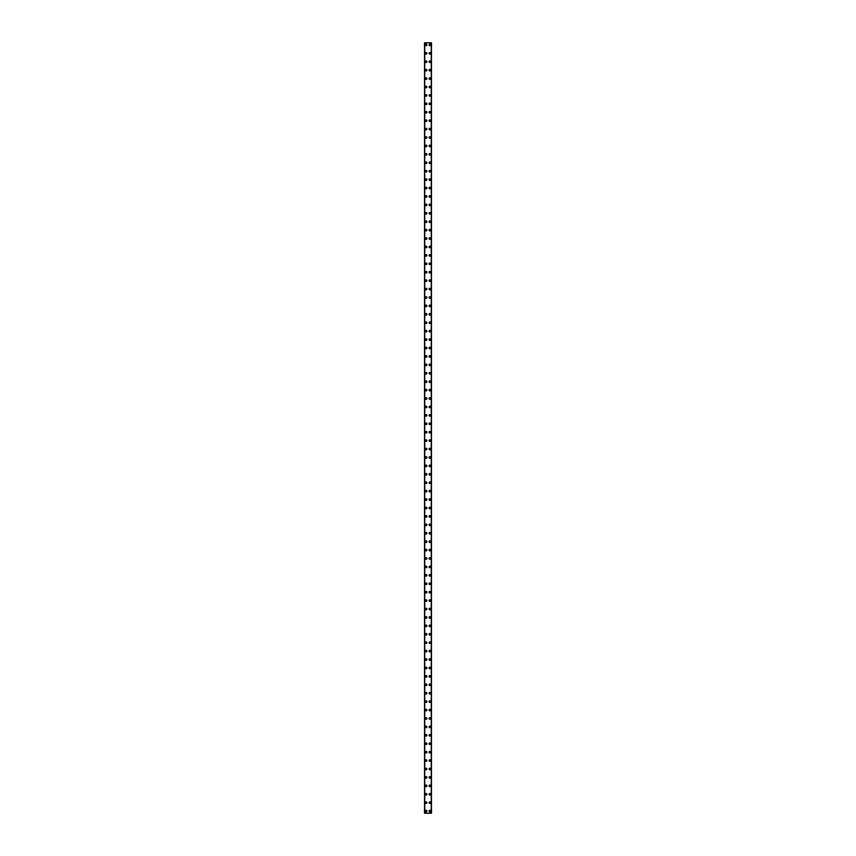 <?xml version="1.0" encoding="UTF-8"?>
<svg xmlns="http://www.w3.org/2000/svg" width="856" height="856" viewBox="0 0 856 856"><rect width="100%" height="100%" fill="white"/><g stroke="black" fill="none" stroke-linecap="round" stroke-linejoin="round"><path stroke-width="1.28" d="M425.314 811.092A0.792 0.792 0 0 1 426.106 810.311A0.792 0.792 0 0 1 426.898 811.092A0.792 0.792 0 0 1 426.106 811.884A0.792 0.792 0 0 1 425.314 811.092M425.314 802.671A0.792 0.792 0 0 1 426.106 801.89A0.792 0.792 0 0 1 426.898 802.671A0.792 0.792 0 0 1 426.106 803.463A0.792 0.792 0 0 1 425.314 802.671M425.314 794.261A0.792 0.792 0 0 1 426.106 793.469A0.792 0.792 0 0 1 426.898 794.261A0.792 0.792 0 0 1 426.106 795.042A0.792 0.792 0 0 1 425.314 794.261M425.314 785.84A0.792 0.792 0 0 1 426.106 785.048A0.792 0.792 0 0 1 426.898 785.84A0.792 0.792 0 0 1 426.106 786.621A0.792 0.792 0 0 1 425.314 785.84M425.314 777.419A0.792 0.792 0 0 1 426.106 776.627A0.792 0.792 0 0 1 426.898 777.419A0.792 0.792 0 0 1 426.106 778.211A0.792 0.792 0 0 1 425.314 777.419M425.314 768.998A0.792 0.792 0 0 1 426.106 768.207A0.792 0.792 0 0 1 426.898 768.998A0.792 0.792 0 0 1 426.106 769.79A0.792 0.792 0 0 1 425.314 768.998M425.314 760.577A0.792 0.792 0 0 1 426.106 759.786A0.792 0.792 0 0 1 426.898 760.577A0.792 0.792 0 0 1 426.106 761.369A0.792 0.792 0 0 1 425.314 760.577M425.314 752.157A0.792 0.792 0 0 1 426.106 751.365A0.792 0.792 0 0 1 426.898 752.157A0.792 0.792 0 0 1 426.106 752.948A0.792 0.792 0 0 1 425.314 752.157M425.314 743.736A0.792 0.792 0 0 1 426.106 742.944A0.792 0.792 0 0 1 426.898 743.736A0.792 0.792 0 0 1 426.106 744.527A0.792 0.792 0 0 1 425.314 743.736M425.314 735.315A0.792 0.792 0 0 1 426.106 734.534A0.792 0.792 0 0 1 426.898 735.315A0.792 0.792 0 0 1 426.106 736.107A0.792 0.792 0 0 1 425.314 735.315M425.314 726.894A0.792 0.792 0 0 1 426.106 726.113A0.792 0.792 0 0 1 426.898 726.894A0.792 0.792 0 0 1 426.106 727.686A0.792 0.792 0 0 1 425.314 726.894M425.314 718.484A0.792 0.792 0 0 1 426.106 717.692A0.792 0.792 0 0 1 426.898 718.484A0.792 0.792 0 0 1 426.106 719.265A0.792 0.792 0 0 1 425.314 718.484M425.314 710.063A0.792 0.792 0 0 1 426.106 709.271A0.792 0.792 0 0 1 426.898 710.063A0.792 0.792 0 0 1 426.106 710.844A0.792 0.792 0 0 1 425.314 710.063M425.314 701.642A0.792 0.792 0 0 1 426.106 700.85A0.792 0.792 0 0 1 426.898 701.642A0.792 0.792 0 0 1 426.106 702.434A0.792 0.792 0 0 1 425.314 701.642M425.314 693.221A0.792 0.792 0 0 1 426.106 692.429A0.792 0.792 0 0 1 426.898 693.221A0.792 0.792 0 0 1 426.106 694.013A0.792 0.792 0 0 1 425.314 693.221M425.314 684.8A0.792 0.792 0 0 1 426.106 684.008A0.792 0.792 0 0 1 426.898 684.8A0.792 0.792 0 0 1 426.106 685.592A0.792 0.792 0 0 1 425.314 684.8M425.314 676.379A0.792 0.792 0 0 1 426.106 675.587A0.792 0.792 0 0 1 426.898 676.379A0.792 0.792 0 0 1 426.106 677.171A0.792 0.792 0 0 1 425.314 676.379M425.314 667.958A0.792 0.792 0 0 1 426.106 667.166A0.792 0.792 0 0 1 426.898 667.958A0.792 0.792 0 0 1 426.106 668.75A0.792 0.792 0 0 1 425.314 667.958M425.314 659.537A0.792 0.792 0 0 1 426.106 658.756A0.792 0.792 0 0 1 426.898 659.537A0.792 0.792 0 0 1 426.106 660.329A0.792 0.792 0 0 1 425.314 659.537M425.314 651.116A0.792 0.792 0 0 1 426.106 650.335A0.792 0.792 0 0 1 426.898 651.116A0.792 0.792 0 0 1 426.106 651.908A0.792 0.792 0 0 1 425.314 651.116M425.314 642.706A0.792 0.792 0 0 1 426.106 641.914A0.792 0.792 0 0 1 426.898 642.706A0.792 0.792 0 0 1 426.106 643.487A0.792 0.792 0 0 1 425.314 642.706M425.314 634.285A0.792 0.792 0 0 1 426.106 633.494A0.792 0.792 0 0 1 426.898 634.285A0.792 0.792 0 0 1 426.106 635.066A0.792 0.792 0 0 1 425.314 634.285M425.314 625.864A0.792 0.792 0 0 1 426.106 625.073A0.792 0.792 0 0 1 426.898 625.864A0.792 0.792 0 0 1 426.106 626.656A0.792 0.792 0 0 1 425.314 625.864M425.314 617.443A0.792 0.792 0 0 1 426.106 616.652A0.792 0.792 0 0 1 426.898 617.443A0.792 0.792 0 0 1 426.106 618.235A0.792 0.792 0 0 1 425.314 617.443M425.314 609.023A0.792 0.792 0 0 1 426.106 608.231A0.792 0.792 0 0 1 426.898 609.023A0.792 0.792 0 0 1 426.106 609.814A0.792 0.792 0 0 1 425.314 609.023M425.314 600.602A0.792 0.792 0 0 1 426.106 599.81A0.792 0.792 0 0 1 426.898 600.602A0.792 0.792 0 0 1 426.106 601.394A0.792 0.792 0 0 1 425.314 600.602M425.314 592.181A0.792 0.792 0 0 1 426.106 591.389A0.792 0.792 0 0 1 426.898 592.181A0.792 0.792 0 0 1 426.106 592.973A0.792 0.792 0 0 1 425.314 592.181M425.314 583.76A0.792 0.792 0 0 1 426.106 582.979A0.792 0.792 0 0 1 426.898 583.76A0.792 0.792 0 0 1 426.106 584.552A0.792 0.792 0 0 1 425.314 583.76M425.314 575.339A0.792 0.792 0 0 1 426.106 574.558A0.792 0.792 0 0 1 426.898 575.339A0.792 0.792 0 0 1 426.106 576.131A0.792 0.792 0 0 1 425.314 575.339M425.314 566.929A0.792 0.792 0 0 1 426.106 566.137A0.792 0.792 0 0 1 426.898 566.929A0.792 0.792 0 0 1 426.106 567.71A0.792 0.792 0 0 1 425.314 566.929M425.314 558.508A0.792 0.792 0 0 1 426.106 557.716A0.792 0.792 0 0 1 426.898 558.508A0.792 0.792 0 0 1 426.106 559.289A0.792 0.792 0 0 1 425.314 558.508M425.314 550.087A0.792 0.792 0 0 1 426.106 549.295A0.792 0.792 0 0 1 426.898 550.087A0.792 0.792 0 0 1 426.106 550.879A0.792 0.792 0 0 1 425.314 550.087M425.314 541.666A0.792 0.792 0 0 1 426.106 540.874A0.792 0.792 0 0 1 426.898 541.666A0.792 0.792 0 0 1 426.106 542.458A0.792 0.792 0 0 1 425.314 541.666M425.314 533.245A0.792 0.792 0 0 1 426.106 532.453A0.792 0.792 0 0 1 426.898 533.245A0.792 0.792 0 0 1 426.106 534.037A0.792 0.792 0 0 1 425.314 533.245M425.314 524.824A0.792 0.792 0 0 1 426.106 524.033A0.792 0.792 0 0 1 426.898 524.824A0.792 0.792 0 0 1 426.106 525.616A0.792 0.792 0 0 1 425.314 524.824M425.314 516.403A0.792 0.792 0 0 1 426.106 515.622A0.792 0.792 0 0 1 426.898 516.403A0.792 0.792 0 0 1 426.106 517.195A0.792 0.792 0 0 1 425.314 516.403M425.314 507.983A0.792 0.792 0 0 1 426.106 507.201A0.792 0.792 0 0 1 426.898 507.983A0.792 0.792 0 0 1 426.106 508.774A0.792 0.792 0 0 1 425.314 507.983M425.314 499.572A0.792 0.792 0 0 1 426.106 498.781A0.792 0.792 0 0 1 426.898 499.572A0.792 0.792 0 0 1 426.106 500.353A0.792 0.792 0 0 1 425.314 499.572M425.314 491.151A0.792 0.792 0 0 1 426.106 490.36A0.792 0.792 0 0 1 426.898 491.151A0.792 0.792 0 0 1 426.106 491.933A0.792 0.792 0 0 1 425.314 491.151M425.314 482.731A0.792 0.792 0 0 1 426.106 481.939A0.792 0.792 0 0 1 426.898 482.731A0.792 0.792 0 0 1 426.106 483.522A0.792 0.792 0 0 1 425.314 482.731M425.314 474.31A0.792 0.792 0 0 1 426.106 473.518A0.792 0.792 0 0 1 426.898 474.31A0.792 0.792 0 0 1 426.106 475.101A0.792 0.792 0 0 1 425.314 474.31M425.314 465.889A0.792 0.792 0 0 1 426.106 465.097A0.792 0.792 0 0 1 426.898 465.889A0.792 0.792 0 0 1 426.106 466.68A0.792 0.792 0 0 1 425.314 465.889M425.314 457.468A0.792 0.792 0 0 1 426.106 456.676A0.792 0.792 0 0 1 426.898 457.468A0.792 0.792 0 0 1 426.106 458.26A0.792 0.792 0 0 1 425.314 457.468M425.314 449.047A0.792 0.792 0 0 1 426.106 448.255A0.792 0.792 0 0 1 426.898 449.047A0.792 0.792 0 0 1 426.106 449.839A0.792 0.792 0 0 1 425.314 449.047M425.314 440.626A0.792 0.792 0 0 1 426.106 439.845A0.792 0.792 0 0 1 426.898 440.626A0.792 0.792 0 0 1 426.106 441.418A0.792 0.792 0 0 1 425.314 440.626M425.314 432.205A0.792 0.792 0 0 1 426.106 431.424A0.792 0.792 0 0 1 426.898 432.205A0.792 0.792 0 0 1 426.106 432.997A0.792 0.792 0 0 1 425.314 432.205M425.314 423.795A0.792 0.792 0 0 1 426.106 423.003A0.792 0.792 0 0 1 426.898 423.795A0.792 0.792 0 0 1 426.106 424.576A0.792 0.792 0 0 1 425.314 423.795M425.314 415.374A0.792 0.792 0 0 1 426.106 414.582A0.792 0.792 0 0 1 426.898 415.374A0.792 0.792 0 0 1 426.106 416.155A0.792 0.792 0 0 1 425.314 415.374M425.314 406.953A0.792 0.792 0 0 1 426.106 406.161A0.792 0.792 0 0 1 426.898 406.953A0.792 0.792 0 0 1 426.106 407.745A0.792 0.792 0 0 1 425.314 406.953M425.314 398.532A0.792 0.792 0 0 1 426.106 397.74A0.792 0.792 0 0 1 426.898 398.532A0.792 0.792 0 0 1 426.106 399.324A0.792 0.792 0 0 1 425.314 398.532M425.314 390.111A0.792 0.792 0 0 1 426.106 389.32A0.792 0.792 0 0 1 426.898 390.111A0.792 0.792 0 0 1 426.106 390.903A0.792 0.792 0 0 1 425.314 390.111M425.314 381.69A0.792 0.792 0 0 1 426.106 380.899A0.792 0.792 0 0 1 426.898 381.69A0.792 0.792 0 0 1 426.106 382.482A0.792 0.792 0 0 1 425.314 381.69M425.314 373.27A0.792 0.792 0 0 1 426.106 372.478A0.792 0.792 0 0 1 426.898 373.27A0.792 0.792 0 0 1 426.106 374.061A0.792 0.792 0 0 1 425.314 373.27M425.314 364.849A0.792 0.792 0 0 1 426.106 364.067A0.792 0.792 0 0 1 426.898 364.849A0.792 0.792 0 0 1 426.106 365.64A0.792 0.792 0 0 1 425.314 364.849M425.314 356.428A0.792 0.792 0 0 1 426.106 355.647A0.792 0.792 0 0 1 426.898 356.428A0.792 0.792 0 0 1 426.106 357.22A0.792 0.792 0 0 1 425.314 356.428M425.314 348.018A0.792 0.792 0 0 1 426.106 347.226A0.792 0.792 0 0 1 426.898 348.018A0.792 0.792 0 0 1 426.106 348.799A0.792 0.792 0 0 1 425.314 348.018M425.314 339.597A0.792 0.792 0 0 1 426.106 338.805A0.792 0.792 0 0 1 426.898 339.597A0.792 0.792 0 0 1 426.106 340.378A0.792 0.792 0 0 1 425.314 339.597M425.314 331.176A0.792 0.792 0 0 1 426.106 330.384A0.792 0.792 0 0 1 426.898 331.176A0.792 0.792 0 0 1 426.106 331.968A0.792 0.792 0 0 1 425.314 331.176M425.314 322.755A0.792 0.792 0 0 1 426.106 321.963A0.792 0.792 0 0 1 426.898 322.755A0.792 0.792 0 0 1 426.106 323.547A0.792 0.792 0 0 1 425.314 322.755M425.314 314.334A0.792 0.792 0 0 1 426.106 313.542A0.792 0.792 0 0 1 426.898 314.334A0.792 0.792 0 0 1 426.106 315.126A0.792 0.792 0 0 1 425.314 314.334M425.314 305.913A0.792 0.792 0 0 1 426.106 305.121A0.792 0.792 0 0 1 426.898 305.913A0.792 0.792 0 0 1 426.106 306.705A0.792 0.792 0 0 1 425.314 305.913M425.314 297.492A0.792 0.792 0 0 1 426.106 296.711A0.792 0.792 0 0 1 426.898 297.492A0.792 0.792 0 0 1 426.106 298.284A0.792 0.792 0 0 1 425.314 297.492M425.314 289.071A0.792 0.792 0 0 1 426.106 288.29A0.792 0.792 0 0 1 426.898 289.071A0.792 0.792 0 0 1 426.106 289.863A0.792 0.792 0 0 1 425.314 289.071M425.314 280.661A0.792 0.792 0 0 1 426.106 279.869A0.792 0.792 0 0 1 426.898 280.661A0.792 0.792 0 0 1 426.106 281.442A0.792 0.792 0 0 1 425.314 280.661M425.314 272.24A0.792 0.792 0 0 1 426.106 271.448A0.792 0.792 0 0 1 426.898 272.24A0.792 0.792 0 0 1 426.106 273.021A0.792 0.792 0 0 1 425.314 272.24M425.314 263.819A0.792 0.792 0 0 1 426.106 263.027A0.792 0.792 0 0 1 426.898 263.819A0.792 0.792 0 0 1 426.106 264.611A0.792 0.792 0 0 1 425.314 263.819M425.314 255.398A0.792 0.792 0 0 1 426.106 254.607A0.792 0.792 0 0 1 426.898 255.398A0.792 0.792 0 0 1 426.106 256.19A0.792 0.792 0 0 1 425.314 255.398M425.314 246.977A0.792 0.792 0 0 1 426.106 246.186A0.792 0.792 0 0 1 426.898 246.977A0.792 0.792 0 0 1 426.106 247.769A0.792 0.792 0 0 1 425.314 246.977M425.314 238.556A0.792 0.792 0 0 1 426.106 237.765A0.792 0.792 0 0 1 426.898 238.556A0.792 0.792 0 0 1 426.106 239.348A0.792 0.792 0 0 1 425.314 238.556M425.314 230.136A0.792 0.792 0 0 1 426.106 229.344A0.792 0.792 0 0 1 426.898 230.136A0.792 0.792 0 0 1 426.106 230.927A0.792 0.792 0 0 1 425.314 230.136M425.314 221.715A0.792 0.792 0 0 1 426.106 220.934A0.792 0.792 0 0 1 426.898 221.715A0.792 0.792 0 0 1 426.106 222.506A0.792 0.792 0 0 1 425.314 221.715M425.314 213.294A0.792 0.792 0 0 1 426.106 212.513A0.792 0.792 0 0 1 426.898 213.294A0.792 0.792 0 0 1 426.106 214.086A0.792 0.792 0 0 1 425.314 213.294M425.314 204.884A0.792 0.792 0 0 1 426.106 204.092A0.792 0.792 0 0 1 426.898 204.884A0.792 0.792 0 0 1 426.106 205.665A0.792 0.792 0 0 1 425.314 204.884M425.314 196.463A0.792 0.792 0 0 1 426.106 195.671A0.792 0.792 0 0 1 426.898 196.463A0.792 0.792 0 0 1 426.106 197.244A0.792 0.792 0 0 1 425.314 196.463M425.314 188.042A0.792 0.792 0 0 1 426.106 187.25A0.792 0.792 0 0 1 426.898 188.042A0.792 0.792 0 0 1 426.106 188.834A0.792 0.792 0 0 1 425.314 188.042M425.314 179.621A0.792 0.792 0 0 1 426.106 178.829A0.792 0.792 0 0 1 426.898 179.621A0.792 0.792 0 0 1 426.106 180.413A0.792 0.792 0 0 1 425.314 179.621M425.314 171.2A0.792 0.792 0 0 1 426.106 170.408A0.792 0.792 0 0 1 426.898 171.2A0.792 0.792 0 0 1 426.106 171.992A0.792 0.792 0 0 1 425.314 171.2M425.314 162.779A0.792 0.792 0 0 1 426.106 161.987A0.792 0.792 0 0 1 426.898 162.779A0.792 0.792 0 0 1 426.106 163.571A0.792 0.792 0 0 1 425.314 162.779M425.314 154.358A0.792 0.792 0 0 1 426.106 153.566A0.792 0.792 0 0 1 426.898 154.358A0.792 0.792 0 0 1 426.106 155.15A0.792 0.792 0 0 1 425.314 154.358M425.314 145.937A0.792 0.792 0 0 1 426.106 145.156A0.792 0.792 0 0 1 426.898 145.937A0.792 0.792 0 0 1 426.106 146.729A0.792 0.792 0 0 1 425.314 145.937M425.314 137.516A0.792 0.792 0 0 1 426.106 136.735A0.792 0.792 0 0 1 426.898 137.516A0.792 0.792 0 0 1 426.106 138.308A0.792 0.792 0 0 1 425.314 137.516M425.314 129.106A0.792 0.792 0 0 1 426.106 128.314A0.792 0.792 0 0 1 426.898 129.106A0.792 0.792 0 0 1 426.106 129.887A0.792 0.792 0 0 1 425.314 129.106M425.314 120.685A0.792 0.792 0 0 1 426.106 119.894A0.792 0.792 0 0 1 426.898 120.685A0.792 0.792 0 0 1 426.106 121.466A0.792 0.792 0 0 1 425.314 120.685M425.314 112.264A0.792 0.792 0 0 1 426.106 111.473A0.792 0.792 0 0 1 426.898 112.264A0.792 0.792 0 0 1 426.106 113.056A0.792 0.792 0 0 1 425.314 112.264M425.314 103.844A0.792 0.792 0 0 1 426.106 103.052A0.792 0.792 0 0 1 426.898 103.844A0.792 0.792 0 0 1 426.106 104.635A0.792 0.792 0 0 1 425.314 103.844M425.314 95.423A0.792 0.792 0 0 1 426.106 94.631A0.792 0.792 0 0 1 426.898 95.423A0.792 0.792 0 0 1 426.106 96.214A0.792 0.792 0 0 1 425.314 95.423M425.314 87.002A0.792 0.792 0 0 1 426.106 86.21A0.792 0.792 0 0 1 426.898 87.002A0.792 0.792 0 0 1 426.106 87.794A0.792 0.792 0 0 1 425.314 87.002M425.314 78.581A0.792 0.792 0 0 1 426.106 77.789A0.792 0.792 0 0 1 426.898 78.581A0.792 0.792 0 0 1 426.106 79.373A0.792 0.792 0 0 1 425.314 78.581M425.314 70.16A0.792 0.792 0 0 1 426.106 69.379A0.792 0.792 0 0 1 426.898 70.16A0.792 0.792 0 0 1 426.106 70.952A0.792 0.792 0 0 1 425.314 70.16M425.314 61.739A0.792 0.792 0 0 1 426.106 60.958A0.792 0.792 0 0 1 426.898 61.739A0.792 0.792 0 0 1 426.106 62.531A0.792 0.792 0 0 1 425.314 61.739M425.314 53.329A0.792 0.792 0 0 1 426.106 52.537A0.792 0.792 0 0 1 426.898 53.329A0.792 0.792 0 0 1 426.106 54.11A0.792 0.792 0 0 1 425.314 53.329M425.314 44.908A0.792 0.792 0 0 1 426.106 44.116A0.792 0.792 0 0 1 426.898 44.908A0.792 0.792 0 0 1 426.106 45.689A0.792 0.792 0 0 1 425.314 44.908M429.102 811.092A0.792 0.792 0 0 1 429.894 810.311A0.792 0.792 0 0 1 430.686 811.092A0.792 0.792 0 0 1 429.894 811.884A0.792 0.792 0 0 1 429.102 811.092M429.102 802.671A0.792 0.792 0 0 1 429.894 801.89A0.792 0.792 0 0 1 430.686 802.671A0.792 0.792 0 0 1 429.894 803.463A0.792 0.792 0 0 1 429.102 802.671M429.102 794.261A0.792 0.792 0 0 1 429.894 793.469A0.792 0.792 0 0 1 430.686 794.261A0.792 0.792 0 0 1 429.894 795.042A0.792 0.792 0 0 1 429.102 794.261M429.102 785.84A0.792 0.792 0 0 1 429.894 785.048A0.792 0.792 0 0 1 430.686 785.84A0.792 0.792 0 0 1 429.894 786.621A0.792 0.792 0 0 1 429.102 785.84M429.102 777.419A0.792 0.792 0 0 1 429.894 776.627A0.792 0.792 0 0 1 430.686 777.419A0.792 0.792 0 0 1 429.894 778.211A0.792 0.792 0 0 1 429.102 777.419M429.102 768.998A0.792 0.792 0 0 1 429.894 768.207A0.792 0.792 0 0 1 430.686 768.998A0.792 0.792 0 0 1 429.894 769.79A0.792 0.792 0 0 1 429.102 768.998M429.102 760.577A0.792 0.792 0 0 1 429.894 759.786A0.792 0.792 0 0 1 430.686 760.577A0.792 0.792 0 0 1 429.894 761.369A0.792 0.792 0 0 1 429.102 760.577M429.102 752.157A0.792 0.792 0 0 1 429.894 751.365A0.792 0.792 0 0 1 430.686 752.157A0.792 0.792 0 0 1 429.894 752.948A0.792 0.792 0 0 1 429.102 752.157M429.102 743.736A0.792 0.792 0 0 1 429.894 742.944A0.792 0.792 0 0 1 430.686 743.736A0.792 0.792 0 0 1 429.894 744.527A0.792 0.792 0 0 1 429.102 743.736M429.102 735.315A0.792 0.792 0 0 1 429.894 734.534A0.792 0.792 0 0 1 430.686 735.315A0.792 0.792 0 0 1 429.894 736.107A0.792 0.792 0 0 1 429.102 735.315M429.102 726.894A0.792 0.792 0 0 1 429.894 726.113A0.792 0.792 0 0 1 430.686 726.894A0.792 0.792 0 0 1 429.894 727.686A0.792 0.792 0 0 1 429.102 726.894M429.102 718.484A0.792 0.792 0 0 1 429.894 717.692A0.792 0.792 0 0 1 430.686 718.484A0.792 0.792 0 0 1 429.894 719.265A0.792 0.792 0 0 1 429.102 718.484M429.102 710.063A0.792 0.792 0 0 1 429.894 709.271A0.792 0.792 0 0 1 430.686 710.063A0.792 0.792 0 0 1 429.894 710.844A0.792 0.792 0 0 1 429.102 710.063M429.102 701.642A0.792 0.792 0 0 1 429.894 700.85A0.792 0.792 0 0 1 430.686 701.642A0.792 0.792 0 0 1 429.894 702.434A0.792 0.792 0 0 1 429.102 701.642M429.102 693.221A0.792 0.792 0 0 1 429.894 692.429A0.792 0.792 0 0 1 430.686 693.221A0.792 0.792 0 0 1 429.894 694.013A0.792 0.792 0 0 1 429.102 693.221M429.102 684.8A0.792 0.792 0 0 1 429.894 684.008A0.792 0.792 0 0 1 430.686 684.8A0.792 0.792 0 0 1 429.894 685.592A0.792 0.792 0 0 1 429.102 684.8M429.102 676.379A0.792 0.792 0 0 1 429.894 675.587A0.792 0.792 0 0 1 430.686 676.379A0.792 0.792 0 0 1 429.894 677.171A0.792 0.792 0 0 1 429.102 676.379M429.102 667.958A0.792 0.792 0 0 1 429.894 667.166A0.792 0.792 0 0 1 430.686 667.958A0.792 0.792 0 0 1 429.894 668.75A0.792 0.792 0 0 1 429.102 667.958M429.102 659.537A0.792 0.792 0 0 1 429.894 658.756A0.792 0.792 0 0 1 430.686 659.537A0.792 0.792 0 0 1 429.894 660.329A0.792 0.792 0 0 1 429.102 659.537M429.102 651.116A0.792 0.792 0 0 1 429.894 650.335A0.792 0.792 0 0 1 430.686 651.116A0.792 0.792 0 0 1 429.894 651.908A0.792 0.792 0 0 1 429.102 651.116M429.102 642.706A0.792 0.792 0 0 1 429.894 641.914A0.792 0.792 0 0 1 430.686 642.706A0.792 0.792 0 0 1 429.894 643.487A0.792 0.792 0 0 1 429.102 642.706M429.102 634.285A0.792 0.792 0 0 1 429.894 633.494A0.792 0.792 0 0 1 430.686 634.285A0.792 0.792 0 0 1 429.894 635.066A0.792 0.792 0 0 1 429.102 634.285M429.102 625.864A0.792 0.792 0 0 1 429.894 625.073A0.792 0.792 0 0 1 430.686 625.864A0.792 0.792 0 0 1 429.894 626.656A0.792 0.792 0 0 1 429.102 625.864M429.102 617.443A0.792 0.792 0 0 1 429.894 616.652A0.792 0.792 0 0 1 430.686 617.443A0.792 0.792 0 0 1 429.894 618.235A0.792 0.792 0 0 1 429.102 617.443M429.102 609.023A0.792 0.792 0 0 1 429.894 608.231A0.792 0.792 0 0 1 430.686 609.023A0.792 0.792 0 0 1 429.894 609.814A0.792 0.792 0 0 1 429.102 609.023M429.102 600.602A0.792 0.792 0 0 1 429.894 599.81A0.792 0.792 0 0 1 430.686 600.602A0.792 0.792 0 0 1 429.894 601.394A0.792 0.792 0 0 1 429.102 600.602M429.102 592.181A0.792 0.792 0 0 1 429.894 591.389A0.792 0.792 0 0 1 430.686 592.181A0.792 0.792 0 0 1 429.894 592.973A0.792 0.792 0 0 1 429.102 592.181M429.102 583.76A0.792 0.792 0 0 1 429.894 582.979A0.792 0.792 0 0 1 430.686 583.76A0.792 0.792 0 0 1 429.894 584.552A0.792 0.792 0 0 1 429.102 583.76M429.102 575.339A0.792 0.792 0 0 1 429.894 574.558A0.792 0.792 0 0 1 430.686 575.339A0.792 0.792 0 0 1 429.894 576.131A0.792 0.792 0 0 1 429.102 575.339M429.102 566.929A0.792 0.792 0 0 1 429.894 566.137A0.792 0.792 0 0 1 430.686 566.929A0.792 0.792 0 0 1 429.894 567.71A0.792 0.792 0 0 1 429.102 566.929M429.102 558.508A0.792 0.792 0 0 1 429.894 557.716A0.792 0.792 0 0 1 430.686 558.508A0.792 0.792 0 0 1 429.894 559.289A0.792 0.792 0 0 1 429.102 558.508M429.102 550.087A0.792 0.792 0 0 1 429.894 549.295A0.792 0.792 0 0 1 430.686 550.087A0.792 0.792 0 0 1 429.894 550.879A0.792 0.792 0 0 1 429.102 550.087M429.102 541.666A0.792 0.792 0 0 1 429.894 540.874A0.792 0.792 0 0 1 430.686 541.666A0.792 0.792 0 0 1 429.894 542.458A0.792 0.792 0 0 1 429.102 541.666M429.102 533.245A0.792 0.792 0 0 1 429.894 532.453A0.792 0.792 0 0 1 430.686 533.245A0.792 0.792 0 0 1 429.894 534.037A0.792 0.792 0 0 1 429.102 533.245M429.102 524.824A0.792 0.792 0 0 1 429.894 524.033A0.792 0.792 0 0 1 430.686 524.824A0.792 0.792 0 0 1 429.894 525.616A0.792 0.792 0 0 1 429.102 524.824M429.102 516.403A0.792 0.792 0 0 1 429.894 515.622A0.792 0.792 0 0 1 430.686 516.403A0.792 0.792 0 0 1 429.894 517.195A0.792 0.792 0 0 1 429.102 516.403M429.102 507.983A0.792 0.792 0 0 1 429.894 507.201A0.792 0.792 0 0 1 430.686 507.983A0.792 0.792 0 0 1 429.894 508.774A0.792 0.792 0 0 1 429.102 507.983M429.102 499.572A0.792 0.792 0 0 1 429.894 498.781A0.792 0.792 0 0 1 430.686 499.572A0.792 0.792 0 0 1 429.894 500.353A0.792 0.792 0 0 1 429.102 499.572M429.102 491.151A0.792 0.792 0 0 1 429.894 490.36A0.792 0.792 0 0 1 430.686 491.151A0.792 0.792 0 0 1 429.894 491.933A0.792 0.792 0 0 1 429.102 491.151M429.102 482.731A0.792 0.792 0 0 1 429.894 481.939A0.792 0.792 0 0 1 430.686 482.731A0.792 0.792 0 0 1 429.894 483.522A0.792 0.792 0 0 1 429.102 482.731M429.102 474.31A0.792 0.792 0 0 1 429.894 473.518A0.792 0.792 0 0 1 430.686 474.31A0.792 0.792 0 0 1 429.894 475.101A0.792 0.792 0 0 1 429.102 474.31M429.102 465.889A0.792 0.792 0 0 1 429.894 465.097A0.792 0.792 0 0 1 430.686 465.889A0.792 0.792 0 0 1 429.894 466.68A0.792 0.792 0 0 1 429.102 465.889M429.102 457.468A0.792 0.792 0 0 1 429.894 456.676A0.792 0.792 0 0 1 430.686 457.468A0.792 0.792 0 0 1 429.894 458.26A0.792 0.792 0 0 1 429.102 457.468M429.102 449.047A0.792 0.792 0 0 1 429.894 448.255A0.792 0.792 0 0 1 430.686 449.047A0.792 0.792 0 0 1 429.894 449.839A0.792 0.792 0 0 1 429.102 449.047M429.102 440.626A0.792 0.792 0 0 1 429.894 439.845A0.792 0.792 0 0 1 430.686 440.626A0.792 0.792 0 0 1 429.894 441.418A0.792 0.792 0 0 1 429.102 440.626M429.102 432.205A0.792 0.792 0 0 1 429.894 431.424A0.792 0.792 0 0 1 430.686 432.205A0.792 0.792 0 0 1 429.894 432.997A0.792 0.792 0 0 1 429.102 432.205M429.102 423.795A0.792 0.792 0 0 1 429.894 423.003A0.792 0.792 0 0 1 430.686 423.795A0.792 0.792 0 0 1 429.894 424.576A0.792 0.792 0 0 1 429.102 423.795M429.102 415.374A0.792 0.792 0 0 1 429.894 414.582A0.792 0.792 0 0 1 430.686 415.374A0.792 0.792 0 0 1 429.894 416.155A0.792 0.792 0 0 1 429.102 415.374M429.102 406.953A0.792 0.792 0 0 1 429.894 406.161A0.792 0.792 0 0 1 430.686 406.953A0.792 0.792 0 0 1 429.894 407.745A0.792 0.792 0 0 1 429.102 406.953M429.102 398.532A0.792 0.792 0 0 1 429.894 397.74A0.792 0.792 0 0 1 430.686 398.532A0.792 0.792 0 0 1 429.894 399.324A0.792 0.792 0 0 1 429.102 398.532M429.102 390.111A0.792 0.792 0 0 1 429.894 389.32A0.792 0.792 0 0 1 430.686 390.111A0.792 0.792 0 0 1 429.894 390.903A0.792 0.792 0 0 1 429.102 390.111M429.102 381.69A0.792 0.792 0 0 1 429.894 380.899A0.792 0.792 0 0 1 430.686 381.69A0.792 0.792 0 0 1 429.894 382.482A0.792 0.792 0 0 1 429.102 381.69M429.102 373.27A0.792 0.792 0 0 1 429.894 372.478A0.792 0.792 0 0 1 430.686 373.27A0.792 0.792 0 0 1 429.894 374.061A0.792 0.792 0 0 1 429.102 373.27M429.102 364.849A0.792 0.792 0 0 1 429.894 364.067A0.792 0.792 0 0 1 430.686 364.849A0.792 0.792 0 0 1 429.894 365.64A0.792 0.792 0 0 1 429.102 364.849M429.102 356.428A0.792 0.792 0 0 1 429.894 355.647A0.792 0.792 0 0 1 430.686 356.428A0.792 0.792 0 0 1 429.894 357.22A0.792 0.792 0 0 1 429.102 356.428M429.102 348.018A0.792 0.792 0 0 1 429.894 347.226A0.792 0.792 0 0 1 430.686 348.018A0.792 0.792 0 0 1 429.894 348.799A0.792 0.792 0 0 1 429.102 348.018M429.102 339.597A0.792 0.792 0 0 1 429.894 338.805A0.792 0.792 0 0 1 430.686 339.597A0.792 0.792 0 0 1 429.894 340.378A0.792 0.792 0 0 1 429.102 339.597M429.102 331.176A0.792 0.792 0 0 1 429.894 330.384A0.792 0.792 0 0 1 430.686 331.176A0.792 0.792 0 0 1 429.894 331.968A0.792 0.792 0 0 1 429.102 331.176M429.102 322.755A0.792 0.792 0 0 1 429.894 321.963A0.792 0.792 0 0 1 430.686 322.755A0.792 0.792 0 0 1 429.894 323.547A0.792 0.792 0 0 1 429.102 322.755M429.102 314.334A0.792 0.792 0 0 1 429.894 313.542A0.792 0.792 0 0 1 430.686 314.334A0.792 0.792 0 0 1 429.894 315.126A0.792 0.792 0 0 1 429.102 314.334M429.102 305.913A0.792 0.792 0 0 1 429.894 305.121A0.792 0.792 0 0 1 430.686 305.913A0.792 0.792 0 0 1 429.894 306.705A0.792 0.792 0 0 1 429.102 305.913M429.102 297.492A0.792 0.792 0 0 1 429.894 296.711A0.792 0.792 0 0 1 430.686 297.492A0.792 0.792 0 0 1 429.894 298.284A0.792 0.792 0 0 1 429.102 297.492M429.102 289.071A0.792 0.792 0 0 1 429.894 288.29A0.792 0.792 0 0 1 430.686 289.071A0.792 0.792 0 0 1 429.894 289.863A0.792 0.792 0 0 1 429.102 289.071M429.102 280.661A0.792 0.792 0 0 1 429.894 279.869A0.792 0.792 0 0 1 430.686 280.661A0.792 0.792 0 0 1 429.894 281.442A0.792 0.792 0 0 1 429.102 280.661M429.102 272.24A0.792 0.792 0 0 1 429.894 271.448A0.792 0.792 0 0 1 430.686 272.24A0.792 0.792 0 0 1 429.894 273.021A0.792 0.792 0 0 1 429.102 272.24M429.102 263.819A0.792 0.792 0 0 1 429.894 263.027A0.792 0.792 0 0 1 430.686 263.819A0.792 0.792 0 0 1 429.894 264.611A0.792 0.792 0 0 1 429.102 263.819M429.102 255.398A0.792 0.792 0 0 1 429.894 254.607A0.792 0.792 0 0 1 430.686 255.398A0.792 0.792 0 0 1 429.894 256.19A0.792 0.792 0 0 1 429.102 255.398M429.102 246.977A0.792 0.792 0 0 1 429.894 246.186A0.792 0.792 0 0 1 430.686 246.977A0.792 0.792 0 0 1 429.894 247.769A0.792 0.792 0 0 1 429.102 246.977M429.102 238.556A0.792 0.792 0 0 1 429.894 237.765A0.792 0.792 0 0 1 430.686 238.556A0.792 0.792 0 0 1 429.894 239.348A0.792 0.792 0 0 1 429.102 238.556M429.102 230.136A0.792 0.792 0 0 1 429.894 229.344A0.792 0.792 0 0 1 430.686 230.136A0.792 0.792 0 0 1 429.894 230.927A0.792 0.792 0 0 1 429.102 230.136M429.102 221.715A0.792 0.792 0 0 1 429.894 220.934A0.792 0.792 0 0 1 430.686 221.715A0.792 0.792 0 0 1 429.894 222.506A0.792 0.792 0 0 1 429.102 221.715M429.102 213.294A0.792 0.792 0 0 1 429.894 212.513A0.792 0.792 0 0 1 430.686 213.294A0.792 0.792 0 0 1 429.894 214.086A0.792 0.792 0 0 1 429.102 213.294M429.102 204.884A0.792 0.792 0 0 1 429.894 204.092A0.792 0.792 0 0 1 430.686 204.884A0.792 0.792 0 0 1 429.894 205.665A0.792 0.792 0 0 1 429.102 204.884M429.102 196.463A0.792 0.792 0 0 1 429.894 195.671A0.792 0.792 0 0 1 430.686 196.463A0.792 0.792 0 0 1 429.894 197.244A0.792 0.792 0 0 1 429.102 196.463M429.102 188.042A0.792 0.792 0 0 1 429.894 187.25A0.792 0.792 0 0 1 430.686 188.042A0.792 0.792 0 0 1 429.894 188.834A0.792 0.792 0 0 1 429.102 188.042M429.102 179.621A0.792 0.792 0 0 1 429.894 178.829A0.792 0.792 0 0 1 430.686 179.621A0.792 0.792 0 0 1 429.894 180.413A0.792 0.792 0 0 1 429.102 179.621M429.102 171.2A0.792 0.792 0 0 1 429.894 170.408A0.792 0.792 0 0 1 430.686 171.2A0.792 0.792 0 0 1 429.894 171.992A0.792 0.792 0 0 1 429.102 171.2M429.102 162.779A0.792 0.792 0 0 1 429.894 161.987A0.792 0.792 0 0 1 430.686 162.779A0.792 0.792 0 0 1 429.894 163.571A0.792 0.792 0 0 1 429.102 162.779M429.102 154.358A0.792 0.792 0 0 1 429.894 153.566A0.792 0.792 0 0 1 430.686 154.358A0.792 0.792 0 0 1 429.894 155.15A0.792 0.792 0 0 1 429.102 154.358M429.102 145.937A0.792 0.792 0 0 1 429.894 145.156A0.792 0.792 0 0 1 430.686 145.937A0.792 0.792 0 0 1 429.894 146.729A0.792 0.792 0 0 1 429.102 145.937M429.102 137.516A0.792 0.792 0 0 1 429.894 136.735A0.792 0.792 0 0 1 430.686 137.516A0.792 0.792 0 0 1 429.894 138.308A0.792 0.792 0 0 1 429.102 137.516M429.102 129.106A0.792 0.792 0 0 1 429.894 128.314A0.792 0.792 0 0 1 430.686 129.106A0.792 0.792 0 0 1 429.894 129.887A0.792 0.792 0 0 1 429.102 129.106M429.102 120.685A0.792 0.792 0 0 1 429.894 119.894A0.792 0.792 0 0 1 430.686 120.685A0.792 0.792 0 0 1 429.894 121.466A0.792 0.792 0 0 1 429.102 120.685M429.102 112.264A0.792 0.792 0 0 1 429.894 111.473A0.792 0.792 0 0 1 430.686 112.264A0.792 0.792 0 0 1 429.894 113.056A0.792 0.792 0 0 1 429.102 112.264M429.102 103.844A0.792 0.792 0 0 1 429.894 103.052A0.792 0.792 0 0 1 430.686 103.844A0.792 0.792 0 0 1 429.894 104.635A0.792 0.792 0 0 1 429.102 103.844M429.102 95.423A0.792 0.792 0 0 1 429.894 94.631A0.792 0.792 0 0 1 430.686 95.423A0.792 0.792 0 0 1 429.894 96.214A0.792 0.792 0 0 1 429.102 95.423M429.102 87.002A0.792 0.792 0 0 1 429.894 86.21A0.792 0.792 0 0 1 430.686 87.002A0.792 0.792 0 0 1 429.894 87.794A0.792 0.792 0 0 1 429.102 87.002M429.102 78.581A0.792 0.792 0 0 1 429.894 77.789A0.792 0.792 0 0 1 430.686 78.581A0.792 0.792 0 0 1 429.894 79.373A0.792 0.792 0 0 1 429.102 78.581M429.102 70.16A0.792 0.792 0 0 1 429.894 69.379A0.792 0.792 0 0 1 430.686 70.16A0.792 0.792 0 0 1 429.894 70.952A0.792 0.792 0 0 1 429.102 70.16M429.102 61.739A0.792 0.792 0 0 1 429.894 60.958A0.792 0.792 0 0 1 430.686 61.739A0.792 0.792 0 0 1 429.894 62.531A0.792 0.792 0 0 1 429.102 61.739M429.102 53.329A0.792 0.792 0 0 1 429.894 52.537A0.792 0.792 0 0 1 430.686 53.329A0.792 0.792 0 0 1 429.894 54.11A0.792 0.792 0 0 1 429.102 53.329M429.102 44.908A0.792 0.792 0 0 1 429.894 44.116A0.792 0.792 0 0 1 430.686 44.908A0.792 0.792 0 0 1 429.894 45.689A0.792 0.792 0 0 1 429.102 44.908M431.435 42.8L424.523 42.8L424.523 813.2L431.478 813.2L431.478 42.8L431.435 813.2M431.306 813.2L431.306 42.8L431.317 813.2M424.683 813.2L424.683 42.8L424.694 813.2M424.726 42.8L424.726 813.2M431.274 42.8L431.274 813.2M431.478 42.8L431.478 813.2L431.478 42.8M424.565 42.8L424.565 813.2"/></g></svg>
